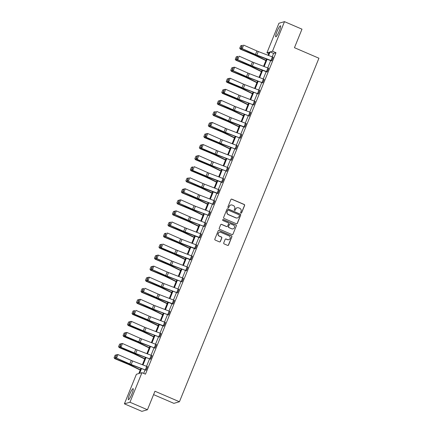 <?xml version="1.0" encoding="UTF-8"?>
<svg xmlns="http://www.w3.org/2000/svg" width="433" height="433" viewBox="0 0 433 433"><rect width="100%" height="100%" fill="white"/><g stroke="black" fill="none" stroke-linecap="round" stroke-linejoin="round"><path stroke-width="0.65" d="M240.937 213.128A0.53 0.52 74 0 0 241.614 212.847L244.618 205.459A0.758 0.742 74 0 0 244.212 204.468L231.855 199.153A0.758 0.742 74 0 0 230.886 199.553L227.888 206.942A0.53 0.52 74 0 0 228.516 207.661A0.53 0.52 74 0 0 228.851 207.358L229.236 206.4A2.419 2.371 74 0 1 232.337 205.118L233.365 205.561A2.419 2.371 74 0 1 234.659 208.733L234.269 209.691A0.53 0.52 74 0 0 234.897 210.406A0.53 0.52 74 0 0 235.233 210.102L235.622 209.144A2.419 2.371 74 0 1 238.718 207.867L239.752 208.305A2.419 2.371 74 0 1 241.04 211.477L240.656 212.435A0.53 0.52 74 0 0 240.937 213.128M241.203 213.166A0.53 0.52 74 0 0 241.462 212.89L244.466 205.502A0.758 0.742 74 0 0 244.06 204.511L231.709 199.196A0.758 0.742 74 0 0 231.292 199.148M228.44 207.672A0.53 0.52 74 0 0 228.7 207.402L229.236 206.4M234.821 210.422A0.53 0.52 74 0 0 235.081 210.146L235.622 209.144M129.602 394.512A6.013 0.953 113.3 0 1 133.148 388.655A6.013 0.953 113.3 0 1 131.946 393.841A6.013 0.953 113.3 0 1 128.395 399.702A6.013 0.953 113.3 0 1 129.602 394.512M276.952 31.641A6.013 0.953 113.3 0 1 280.497 25.78A6.013 0.953 113.3 0 1 279.296 30.965A6.013 0.953 113.3 0 1 275.745 36.827A6.013 0.953 113.3 0 1 276.952 31.641M223.726 242.913A0.758 0.742 74 0 0 224.126 243.903L227.596 245.392A0.758 0.742 74 0 0 228.564 244.991L231.893 236.786A0.758 0.742 74 0 0 231.493 235.796L219.136 230.48A0.758 0.742 74 0 0 218.167 230.881L214.838 239.086A0.758 0.742 74 0 0 215.239 240.077L219.428 241.879A0.758 0.742 74 0 0 220.397 241.479L221.82 237.966A0.758 0.742 74 0 0 221.42 236.975L219.342 236.082A2.024 1.981 74 0 1 219.536 232.277A2.024 1.981 74 0 1 220.852 232.364L228.987 235.861A2.024 1.981 74 0 1 228.786 239.666A2.024 1.981 74 0 1 227.477 239.584L226.118 239A0.758 0.742 74 0 0 225.149 239.4L223.726 242.913M268.72 53.595L266.928 52.826L278.939 23.247L284.497 21.65L301.98 29.168L294.456 47.695L318.926 58.222L179.435 401.754L154.96 391.226L147.436 409.753L129.96 402.235L124.395 403.832L136.406 374.253L138.793 373.571L140.849 368.494M284.497 21.65L272.487 51.229L270.105 51.911L268.649 55.5M141.461 368.727L139.588 373.343L141.97 372.656L145.466 374.161L275.983 52.734L272.487 51.229M141.97 372.656L129.96 402.235M236.375 223.764A0.758 0.742 74 0 0 237.344 223.363L240.678 215.158A0.758 0.742 74 0 0 240.272 214.167L227.92 208.858A0.758 0.742 74 0 0 226.952 209.258L223.617 217.463A0.758 0.742 74 0 0 224.023 218.454L236.375 223.764M236.288 225.972L232.954 234.177A0.758 0.742 74 0 1 231.985 234.578L219.628 229.263A0.758 0.742 74 0 1 219.228 228.272L220.651 224.765A0.758 0.742 74 0 1 221.62 224.364L226.632 226.519A0.758 0.742 74 0 0 227.601 226.118L228.548 223.791A0.758 0.742 74 0 0 228.142 222.795L222.925 220.554A0.53 0.52 74 0 1 222.979 219.558A0.53 0.52 74 0 1 223.32 219.58L235.882 224.981A0.758 0.742 74 0 1 236.288 225.972L232.954 234.177M147.436 409.753L141.878 411.35L124.395 403.832M153.58 394.62L173.871 403.35L179.435 401.754M267.118 59.272L264.157 66.552M262.631 70.325L259.67 77.604M258.138 81.377L255.183 88.657M253.651 92.429L250.696 99.709M249.164 103.482L246.209 110.761M244.677 114.534L241.722 121.814M240.191 125.586L237.235 132.866M235.704 136.639L232.743 143.918M231.217 147.691L228.256 154.971M226.724 158.743L223.769 166.023M222.237 169.796L219.282 177.075M217.75 180.848L214.795 188.128M213.263 191.895L210.308 199.18M208.776 202.947L205.821 210.232M204.289 213.999L201.329 221.279M199.802 225.052L196.842 232.332M195.31 236.104L192.355 243.384M190.823 247.156L187.868 254.436M186.336 258.209L183.381 265.489M181.849 269.261L178.894 276.541M177.362 280.313L174.407 287.593M172.875 291.366L169.915 298.646M168.383 302.418L165.428 309.698M163.896 313.47L160.941 320.75M159.409 324.523L156.454 331.802M154.922 335.575L151.967 342.855M150.435 346.627L147.48 353.907M145.948 357.68L142.993 364.959M268.038 55.267L269.31 52.139L266.928 52.826M142.381 364.727L145.336 357.442M146.868 353.674L149.823 346.389M151.355 342.622L154.316 335.342M155.848 331.57L158.803 324.29M160.334 320.517L163.29 313.238M164.821 309.465L167.777 302.185M169.308 298.413L172.264 291.133M173.795 287.36L176.751 280.081M178.282 276.308L181.238 269.028M182.769 265.256L185.73 257.976M187.262 254.203L190.217 246.924M191.749 243.151L194.704 235.871M196.236 232.099L199.191 224.819M200.723 221.046L203.678 213.767M205.21 209.994L208.165 202.714M209.696 198.942L212.652 191.662M214.183 187.895L217.144 180.61M218.676 176.843L221.631 169.557M223.163 165.79L226.118 158.505M227.65 154.738L230.605 147.458M232.137 143.686L235.092 136.406M236.624 132.633L239.579 125.353M241.111 121.581L244.071 114.301M245.598 110.529L248.558 103.249M250.09 99.476L253.045 92.197M254.577 88.424L257.532 81.144M259.064 77.372L262.019 70.092M263.551 66.319L266.506 59.04M275.983 52.734L273.602 53.416L272.2 56.864M270.668 60.636L267.713 67.916M266.181 71.689L263.226 78.968M261.694 82.741L258.739 90.021M257.207 93.793L254.252 101.073M252.72 104.846L249.76 112.125M248.228 115.898L245.273 123.178M243.741 126.95L240.786 134.23M239.254 138.003L236.299 145.282M234.767 149.055L231.812 156.335M230.28 160.102L227.325 167.387M225.793 171.154L222.833 178.439M221.306 182.206L218.346 189.492M216.814 193.259L213.859 200.539M212.327 204.311L209.372 211.591M207.84 215.363L204.885 222.643M203.353 226.416L200.398 233.696M198.866 237.468L195.911 244.748M194.379 248.52L191.418 255.8M189.892 259.573L186.932 266.852M185.4 270.625L182.445 277.905M180.913 281.677L177.958 288.957M176.426 292.73L173.471 300.009M171.939 303.782L168.984 311.062M167.452 314.834L164.497 322.114M162.965 325.887L160.004 333.166M158.478 336.939L155.517 344.219M153.986 347.986L151.03 355.271M149.499 359.038L146.543 366.323M145.012 370.091L143.675 373.392M273.602 53.416L270.105 51.911M146.073 370.253L147.512 366.708L146.073 370.253A2.695 0.341 -157.9 0 0 145.299 369.939L131.172 364.516A3.854 0.487 22.1 0 1 129.813 363.958L116.553 358.102L129.31 364.012A5.781 0.731 -157.9 0 0 131.351 364.851L146.089 370.258M150.56 359.201L151.999 355.655L150.56 359.201A2.695 0.341 -157.9 0 0 149.786 358.887L135.659 353.463A3.854 0.487 22.1 0 1 134.3 352.906L120.542 347.104L133.797 352.96A5.781 0.731 -157.9 0 0 135.838 353.799L150.576 359.206M155.046 348.148L156.502 344.614L155.046 348.148A2.695 0.341 -157.9 0 0 154.272 347.834L140.146 342.411A3.854 0.487 22.1 0 1 138.787 341.853L125.029 336.051L138.289 341.908A5.781 0.731 -157.9 0 0 140.324 342.747L155.063 348.154M159.533 337.096L160.989 333.562L159.533 337.096A2.695 0.341 -157.9 0 0 158.759 336.782L144.633 331.364A3.854 0.487 22.1 0 1 143.274 330.801L129.516 324.999L142.776 330.855A5.781 0.731 -157.9 0 0 144.811 331.694L159.55 337.101M165.46 322.504L164.026 326.044A2.695 0.341 -157.9 0 0 163.246 325.73L149.125 320.312A3.854 0.487 22.1 0 1 147.761 319.749L134.003 313.952L147.263 319.803A5.781 0.731 -157.9 0 0 149.304 320.642L163.663 326.157L164.037 326.049L165.46 322.504A2.695 0.341 -157.9 0 0 164.686 322.184L150.56 316.767A3.854 0.487 22.1 0 1 149.201 316.209L135.94 310.353L134.506 313.898L133.678 312.989L134.685 310.51L133.678 312.989M168.513 314.991L169.947 311.451L168.513 314.991A2.695 0.341 -157.9 0 0 167.733 314.677L153.612 309.259A3.854 0.487 22.1 0 1 152.254 308.697L138.993 302.846L151.75 308.751A5.781 0.731 -157.9 0 0 153.791 309.59L168.524 314.997M174.45 300.405L173 303.939A2.695 0.341 -157.9 0 0 172.22 303.625L158.099 298.207A3.854 0.487 22.1 0 1 156.741 297.644L143.48 291.793L156.237 297.698A5.781 0.731 -157.9 0 0 158.278 298.537L172.621 304.047L173.011 303.944L174.439 300.399A2.695 0.341 -157.9 0 0 173.66 300.08L159.539 294.662A3.854 0.487 22.1 0 1 158.175 294.104L144.92 288.248L143.48 291.793L142.652 290.884L143.659 288.405L142.652 290.884M177.487 292.887L178.926 289.347L177.487 292.887A2.695 0.341 -157.9 0 0 176.713 292.573L162.586 287.155A3.854 0.487 22.1 0 1 161.228 286.592L147.967 280.741L160.724 286.646A5.781 0.731 -157.9 0 0 162.765 287.485L177.503 292.892M181.974 281.834L183.413 278.295L181.974 281.834A2.695 0.341 -157.9 0 0 181.2 281.52L167.073 276.102A3.854 0.487 22.1 0 1 165.715 275.54L152.454 269.689L165.211 275.594A5.781 0.731 -157.9 0 0 167.252 276.433L181.99 281.84M186.461 270.782L187.917 267.248L186.461 270.782A2.695 0.341 -157.9 0 0 185.687 270.468L171.56 265.05A3.854 0.487 22.1 0 1 170.201 264.487L156.941 258.636L169.704 264.541A5.781 0.731 -157.9 0 0 171.739 265.38L186.477 270.793M192.387 256.19L190.948 259.735A2.695 0.341 -157.9 0 0 190.174 259.416L176.047 253.998A3.854 0.487 22.1 0 1 174.688 253.435L160.93 247.638L174.19 253.489A5.781 0.731 -157.9 0 0 176.226 254.333L190.59 259.849L190.964 259.74L192.387 256.19A2.695 0.341 -157.9 0 0 191.613 255.876L177.487 250.453A3.854 0.487 22.1 0 1 176.128 249.895L162.868 244.044L161.433 247.584L160.605 246.675L161.612 244.196L160.605 246.675M196.891 245.143L195.44 248.683A2.695 0.341 -157.9 0 0 194.661 248.363L180.539 242.945A3.854 0.487 22.1 0 1 179.175 242.388L165.92 236.532L178.677 242.437A5.781 0.731 -157.9 0 0 180.718 243.281L195.061 248.786L195.451 248.688L196.874 245.138A2.695 0.341 -157.9 0 0 196.1 244.824L181.974 239.406A3.854 0.487 22.1 0 1 180.615 238.843L167.355 232.992L165.92 236.532L165.092 235.622L166.099 233.143L165.092 235.622M201.377 234.091L199.927 237.63A2.695 0.341 -157.9 0 0 199.148 237.311L185.026 231.893A3.854 0.487 22.1 0 1 183.668 231.336L170.407 225.479L183.164 231.384A5.781 0.731 -157.9 0 0 185.205 232.229L199.548 237.739L199.938 237.636L201.361 234.085A2.695 0.341 -157.9 0 0 200.587 233.771L186.461 228.353A3.854 0.487 22.1 0 1 185.102 227.79L171.847 221.94L170.407 225.479L169.579 224.57L170.586 222.091L169.579 224.57M204.414 226.578L205.854 223.033L204.414 226.578A2.695 0.341 -157.9 0 0 203.634 226.259L189.513 220.841A3.854 0.487 22.1 0 1 188.155 220.283L174.894 214.427L187.651 220.337A5.781 0.731 -157.9 0 0 189.692 221.176L204.425 226.583M208.901 215.526L210.341 211.981L208.901 215.526A2.695 0.341 -157.9 0 0 208.127 215.206L194 209.789A3.854 0.487 22.1 0 1 192.642 209.231L179.381 203.375L192.138 209.285A5.781 0.731 -157.9 0 0 194.179 210.124L208.917 215.531M213.388 204.473L214.828 200.928L213.388 204.473A2.695 0.341 -157.9 0 0 212.614 204.154L198.487 198.736A3.854 0.487 22.1 0 1 197.129 198.179L183.868 192.322L196.625 198.233A5.781 0.731 -157.9 0 0 198.666 199.072L213.404 204.479M219.315 189.876L217.875 193.421A2.695 0.341 -157.9 0 0 217.101 193.107L202.974 187.684A3.854 0.487 22.1 0 1 201.616 187.126L188.355 181.27L201.118 187.18A5.781 0.731 -157.9 0 0 203.153 188.019L217.501 193.529L217.891 193.427L219.315 189.876A2.695 0.341 -157.9 0 0 218.541 189.562L204.414 184.144A3.854 0.487 22.1 0 1 203.055 183.581L189.795 177.73L188.355 181.27L187.532 180.361L188.539 177.882L187.532 180.361M223.818 178.834L222.362 182.369A2.695 0.341 -157.9 0 0 221.588 182.055L207.461 176.632A3.854 0.487 22.1 0 1 206.103 176.074L192.344 170.272L205.605 176.128A5.781 0.731 -157.9 0 0 207.64 176.967L221.988 182.477L222.378 182.374L223.801 178.824A2.695 0.341 -157.9 0 0 223.027 178.51L208.901 173.092A3.854 0.487 22.1 0 1 207.542 172.529L194.282 166.678L192.847 170.218L192.019 169.308L193.026 166.829L192.019 169.308M226.854 171.316L228.288 167.777L226.854 171.316A2.695 0.341 -157.9 0 0 226.075 171.003L211.954 165.579A3.854 0.487 22.1 0 1 210.59 165.022L196.831 159.22L210.092 165.076A5.781 0.731 -157.9 0 0 212.132 165.915L226.865 171.322M231.341 160.264L232.792 156.73L231.341 160.264A2.695 0.341 -157.9 0 0 230.562 159.95L216.44 154.527A3.854 0.487 22.1 0 1 215.082 153.969L201.318 148.167L214.579 154.024A5.781 0.731 -157.9 0 0 216.619 154.862L231.352 160.27M235.828 149.212L237.268 145.672L235.828 149.212A2.695 0.341 -157.9 0 0 235.049 148.898L220.927 143.48A3.854 0.487 22.1 0 1 219.569 142.917L205.81 137.115L219.066 142.971A5.781 0.731 -157.9 0 0 221.106 143.81L235.839 149.217M240.315 138.159L241.755 134.62L240.315 138.159A2.695 0.341 -157.9 0 0 239.541 137.846L225.414 132.428A3.854 0.487 22.1 0 1 224.056 131.865L210.795 126.014L223.552 131.919A5.781 0.731 -157.9 0 0 225.593 132.758L240.331 138.165M246.242 123.567L244.802 127.107A2.695 0.341 -157.9 0 0 244.028 126.793L229.901 121.375A3.854 0.487 22.1 0 1 228.543 120.812L215.282 114.962L228.045 120.867A5.781 0.731 -157.9 0 0 230.08 121.705L244.429 127.215L244.818 127.113L246.242 123.567A2.695 0.341 -157.9 0 0 245.468 123.248L231.341 117.83A3.854 0.487 22.1 0 1 229.983 117.273L216.722 111.416L215.282 114.962L214.459 114.052L215.466 111.573L214.459 114.052M249.289 116.055L250.729 112.515L249.289 116.055A2.695 0.341 -157.9 0 0 248.515 115.741L234.388 110.323A3.854 0.487 22.1 0 1 233.03 109.76L219.769 103.909L232.532 109.814A5.781 0.731 -157.9 0 0 234.567 110.653L249.305 116.06M253.776 105.002L255.216 101.463L253.776 105.002A2.695 0.341 -157.9 0 0 253.002 104.689L238.875 99.271A3.854 0.487 22.1 0 1 237.517 98.708L223.758 92.911L237.019 98.762A5.781 0.731 -157.9 0 0 239.054 99.601L253.792 105.008M258.268 93.95L259.719 90.416L258.268 93.95A2.695 0.341 -157.9 0 0 257.489 93.636L243.368 88.218A3.854 0.487 22.1 0 1 242.004 87.655L228.245 81.859L241.506 87.71A5.781 0.731 -157.9 0 0 243.546 88.549L258.279 93.961M262.755 82.898L264.195 79.358L262.755 82.898A2.695 0.341 -157.9 0 0 261.976 82.584L247.855 77.166A3.854 0.487 22.1 0 1 246.496 76.603L233.235 70.752L245.993 76.657A5.781 0.731 -157.9 0 0 248.033 77.496L262.766 82.909M268.682 68.306L267.242 71.851A2.695 0.341 -157.9 0 0 266.463 71.532L252.342 66.114A3.854 0.487 22.1 0 1 250.983 65.551L237.722 59.7L250.48 65.605A5.781 0.731 -157.9 0 0 252.52 66.449L266.88 71.965L267.253 71.856L268.682 68.306A2.695 0.341 -157.9 0 0 267.903 67.992L253.781 62.569A3.854 0.487 22.1 0 1 252.423 62.011L239.162 56.16L237.722 59.7L236.894 58.791L237.901 56.312L236.894 58.791M273.18 57.259L271.729 60.799A2.695 0.341 -157.9 0 0 270.955 60.479L256.829 55.061A3.854 0.487 22.1 0 1 255.47 54.504L242.209 48.648L254.967 54.553A5.781 0.731 -157.9 0 0 257.007 55.397L271.367 60.912L271.745 60.804L273.169 57.253A2.695 0.341 -157.9 0 0 272.389 56.94L258.268 51.522A3.854 0.487 22.1 0 1 256.91 50.959L243.649 45.108L242.209 48.648L241.381 47.738L242.388 45.259L241.381 47.738M237.073 207.786A2.419 2.371 74 0 0 235.471 209.188M230.692 205.042A2.419 2.371 74 0 0 229.089 206.444M236.791 223.812A0.758 0.742 74 0 0 237.192 223.406L240.526 215.201A0.758 0.742 74 0 0 240.12 214.211L227.769 208.901A0.758 0.742 74 0 0 227.352 208.847M239.406 215.51A0.53 0.52 74 0 0 239.124 214.817L228.278 210.151A0.53 0.52 74 0 0 227.601 210.433L227.19 211.445A2.419 2.371 74 0 0 228.483 214.611L235.893 217.799A2.419 2.371 74 0 0 238.994 216.522L239.406 215.51M227.861 210.157A0.53 0.52 74 0 0 227.449 210.476L227.601 210.433M237.392 217.923A2.419 2.371 74 0 1 235.747 217.842L228.332 214.654A2.419 2.371 74 0 1 227.038 211.483L227.449 210.476M232.402 234.626A0.758 0.742 74 0 0 232.802 234.221M227.049 226.567A0.758 0.742 74 0 1 226.481 226.562L221.474 224.408A0.758 0.742 74 0 0 221.057 224.359M236.137 226.015A0.758 0.742 74 0 0 235.731 225.025L223.174 219.623A0.53 0.52 74 0 0 222.903 219.585M231.828 228.754A2.024 1.981 74 0 0 234.567 227.022A2.024 1.981 74 0 0 233.344 225.036L230.475 223.801A0.758 0.742 74 0 0 229.506 224.202L228.559 226.529A0.758 0.742 74 0 0 228.965 227.52L231.682 228.797A2.024 1.981 74 0 0 233.068 228.857M229.912 223.796A0.758 0.742 74 0 0 229.355 224.245L229.506 224.202M231.682 228.797L228.813 227.563A0.758 0.742 74 0 1 228.413 226.573L229.355 224.245M228.711 239.687A2.024 1.981 74 0 1 227.325 239.628L225.966 239.043A0.758 0.742 74 0 0 225.555 238.994M219.466 232.299A2.024 1.981 74 0 0 219.19 236.126L219.342 236.082M219.84 241.928A0.758 0.742 74 0 0 220.245 241.522L221.669 238.009A0.758 0.742 74 0 0 221.268 237.019L219.19 236.126M228.007 245.441A0.758 0.742 74 0 0 228.413 245.035L231.742 236.829A0.758 0.742 74 0 0 231.341 235.839L218.984 230.524A0.758 0.742 74 0 0 218.573 230.475M240.835 45.671L239.73 48.215L240.835 45.671L242.101 45.497M242.047 45.476L240.607 49.016L254.285 54.753A5.781 0.731 22.1 0 1 256.222 55.619L265.981 60.339M239.828 48.15L240.607 49.016L240.358 49.178L239.73 48.215M265.878 60.593L255.329 55.494A3.854 0.487 -157.9 0 0 254.036 54.91L240.358 49.178M241.181 47.76L241.711 48.702M236.348 56.723L235.243 59.267L236.348 56.723L237.614 56.55M237.56 56.528L236.12 60.068L249.798 65.805A5.781 0.731 22.1 0 1 251.735 66.671L261.494 71.391M235.341 59.202L236.12 60.068L235.871 60.23L235.243 59.267M261.391 71.645L250.842 66.541A3.854 0.487 -157.9 0 0 249.549 65.962L235.871 60.23M231.861 67.775L230.757 70.319L231.861 67.775L233.127 67.602M233.073 67.58L231.633 71.12L245.311 76.852A5.781 0.731 22.1 0 1 247.248 77.724L257.007 82.443M230.854 70.254L231.633 71.12L231.384 71.283L230.757 70.319M256.899 82.698L246.355 77.594A3.854 0.487 -157.9 0 0 245.062 77.014L231.384 71.283M236.694 58.812L237.224 59.754M233.214 67.386L234.675 67.212L233.235 70.752L232.407 69.843L233.414 67.364L232.407 69.843M264.195 79.358A2.695 0.341 -157.9 0 0 263.416 79.044L249.289 73.621A3.854 0.487 22.1 0 1 247.93 73.063L234.675 67.212L233.414 67.364M232.207 69.865L232.732 70.806M227.374 78.828L226.264 81.372L227.374 78.828L228.64 78.654M228.586 78.633L227.146 82.173L240.824 87.904A5.781 0.731 22.1 0 1 242.761 88.776L252.515 93.496M226.367 81.307L227.146 82.173L226.897 82.335L226.264 81.372M252.412 93.75L241.863 88.646A3.854 0.487 -157.9 0 0 240.575 88.067L226.897 82.335M228.727 78.438L230.188 78.259L228.748 81.805L227.92 80.895L228.927 78.416L227.92 80.895M259.703 90.41A2.695 0.341 -157.9 0 0 258.929 90.096L244.802 84.673A3.854 0.487 22.1 0 1 243.443 84.116L230.188 78.259L228.927 78.416M227.72 80.917L228.245 81.859M222.887 89.875L221.777 92.424L222.887 89.875L224.153 89.707M224.094 89.685L222.659 93.225L236.337 98.957A5.781 0.731 22.1 0 1 238.269 99.828L248.028 104.548M221.88 92.359L222.659 93.225L222.41 93.387L221.777 92.424M247.925 104.802L237.376 99.698A3.854 0.487 -157.9 0 0 236.088 99.119L222.41 93.387M224.24 89.49L225.696 89.312L224.262 92.857L223.433 91.948L224.44 89.469L223.433 91.948M255.216 101.463A2.695 0.341 -157.9 0 0 254.442 101.149L240.315 95.725A3.854 0.487 22.1 0 1 238.956 95.168L225.696 89.312L224.44 89.469M223.233 91.969L223.758 92.911M218.4 100.927L217.29 103.471L218.4 100.927L219.661 100.759M219.607 100.737L218.172 104.277L231.85 110.009A5.781 0.731 22.1 0 1 233.782 110.88L243.541 115.6M217.393 103.411L218.172 104.277L217.923 104.44L217.29 103.471M243.438 115.855L232.889 110.751A3.854 0.487 -157.9 0 0 231.601 110.171L217.923 104.44M219.753 100.543L221.209 100.364L219.769 103.909L218.946 103L219.953 100.521L218.946 103M250.729 112.515A2.695 0.341 -157.9 0 0 249.955 112.196L235.828 106.778A3.854 0.487 22.1 0 1 234.47 106.22L221.209 100.364L219.953 100.521M218.746 103.022L219.271 103.963M213.907 111.979L212.803 114.523L213.907 111.979L215.174 111.811M215.12 111.79L213.68 115.33L227.357 121.061A5.781 0.731 22.1 0 1 229.295 121.933L239.054 126.653M212.901 114.458L213.68 115.33L213.437 115.492L212.803 114.523M238.951 126.901L228.402 121.803A3.854 0.487 -157.9 0 0 227.114 121.224L213.437 115.492M214.259 114.074L214.784 115.016M209.42 123.032L208.316 125.575L209.42 123.032L210.687 122.864M210.633 122.837L209.193 126.382L222.871 132.114A5.781 0.731 22.1 0 1 224.808 132.985L234.567 137.699M208.414 125.51L209.193 126.382L208.944 126.544L208.316 125.575M234.464 137.954L223.915 132.855A3.854 0.487 -157.9 0 0 222.622 132.276L208.944 126.544M210.774 122.647L212.235 122.469L210.795 126.014L209.967 125.105L210.974 122.626L209.967 125.105M241.755 134.62A2.695 0.341 -157.9 0 0 240.975 134.3L226.854 128.882A3.854 0.487 22.1 0 1 225.496 128.325L212.235 122.469L210.974 122.626M209.767 125.126L210.297 126.068M204.933 134.084L203.829 136.628L204.933 134.084L206.2 133.916M206.146 133.889L204.706 137.434L218.384 143.166A5.781 0.731 22.1 0 1 220.321 144.037L230.08 148.752M203.927 136.563L204.706 137.434L204.457 137.597L203.829 136.628M229.977 149.006L219.428 143.908A3.854 0.487 -157.9 0 0 218.135 143.328L204.457 137.597M206.287 133.694L207.748 133.521L206.308 137.066L205.48 136.157L206.487 133.678L205.48 136.157M237.268 145.672A2.695 0.341 -157.9 0 0 236.488 145.353L222.367 139.935A3.854 0.487 22.1 0 1 221.003 139.377L207.748 133.521L206.487 133.678M205.28 136.178L205.81 137.115M200.447 145.136L199.342 147.68L200.447 145.136L201.713 144.968M201.659 144.941L200.219 148.487L213.897 154.218A5.781 0.731 22.1 0 1 215.834 155.09L225.593 159.804M199.44 147.615L200.219 148.487L199.97 148.649L199.342 147.68M225.485 160.058L214.941 154.96A3.854 0.487 -157.9 0 0 213.648 154.381L199.97 148.649M201.8 144.746L203.261 144.573L201.821 148.118L200.993 147.209L202 144.725L200.993 147.209M232.775 156.724A2.695 0.341 -157.9 0 0 232.001 156.405L217.875 150.987A3.854 0.487 22.1 0 1 216.516 150.43L203.261 144.573L202 144.725M200.793 147.231L201.318 148.167M195.96 156.189L194.85 158.732L195.96 156.189L197.226 156.015M197.172 155.994L195.732 159.539L209.41 165.271A5.781 0.731 22.1 0 1 211.347 166.142L221.101 170.856M194.953 158.667L195.732 159.539L195.483 159.701L194.85 158.732M220.998 171.111L210.449 166.012A3.854 0.487 -157.9 0 0 209.161 165.433L195.483 159.701M197.313 155.799L198.769 155.626L197.334 159.171L196.506 158.261L197.513 155.777L196.506 158.261M228.288 167.777A2.695 0.341 -157.9 0 0 227.514 167.457L213.388 162.039A3.854 0.487 22.1 0 1 212.029 161.477L198.769 155.626L197.513 155.777M196.306 158.278L196.831 159.22M191.473 167.241L190.363 169.785L191.473 167.241L192.739 167.068M192.68 167.046L191.245 170.591L204.923 176.323A5.781 0.731 22.1 0 1 206.855 177.194L216.614 181.909M190.466 169.72L191.245 170.591L190.996 170.754L190.363 169.785M216.511 182.163L205.962 177.065A3.854 0.487 -157.9 0 0 204.674 176.485L190.996 170.754M191.819 169.33L192.344 170.272M186.986 178.293L185.876 180.837L186.986 178.293L188.247 178.12M188.193 178.098L186.758 181.644L200.436 187.375A5.781 0.731 22.1 0 1 202.368 188.247L212.127 192.961M185.979 180.772L186.758 181.644L186.509 181.806L185.876 180.837M212.024 193.215L201.475 188.117A3.854 0.487 -157.9 0 0 200.187 187.538L186.509 181.806M187.332 180.382L187.857 181.324M182.493 189.345L181.389 191.889L182.493 189.345L183.76 189.172M183.706 189.151L182.266 192.696L195.943 198.428A5.781 0.731 22.1 0 1 197.881 199.294L207.64 204.013M181.487 191.824L182.266 192.696L182.017 192.853L181.389 191.889M207.537 204.268L196.988 199.169A3.854 0.487 -157.9 0 0 195.7 198.59L182.017 192.853M183.852 188.956L185.308 188.783L183.868 192.322L183.04 191.413L184.052 188.934L183.04 191.413M214.828 200.928A2.695 0.341 -157.9 0 0 214.048 200.614L199.927 195.196A3.854 0.487 22.1 0 1 198.568 194.634L185.308 188.783L184.052 188.934M182.84 191.435L183.37 192.376M178.006 200.398L176.902 202.942L178.006 200.398L179.273 200.225M179.219 200.203L177.779 203.748L191.456 209.48A5.781 0.731 22.1 0 1 193.394 210.346L203.153 215.066M177 202.877L177.779 203.748L177.53 203.905L176.902 202.942M203.05 215.32L192.501 210.221A3.854 0.487 -157.9 0 0 191.207 209.642L177.53 203.905M179.359 200.008L180.821 199.835L179.381 203.375L178.553 202.465L179.56 199.986L178.553 202.465M210.341 211.981A2.695 0.341 -157.9 0 0 209.561 211.667L195.44 206.249A3.854 0.487 22.1 0 1 194.081 205.686L180.821 199.835L179.56 199.986M178.353 202.487L178.883 203.429M173.519 211.45L172.415 213.994L173.519 211.45L174.786 211.277M174.732 211.255L173.292 214.795L186.969 220.532A5.781 0.731 22.1 0 1 188.907 221.398L198.666 226.118M172.513 213.929L173.292 214.795L173.043 214.957L172.415 213.994M198.563 226.372L188.014 221.274A3.854 0.487 -157.9 0 0 186.72 220.695L173.043 214.957M174.872 211.06L176.334 210.887L174.894 214.427L174.066 213.518L175.073 211.039L174.066 213.518M205.854 223.033A2.695 0.341 -157.9 0 0 205.074 222.719L190.953 217.301A3.854 0.487 22.1 0 1 189.589 216.738L176.334 210.887L175.073 211.039M173.866 213.539L174.391 214.481M169.032 222.502L167.928 225.046L169.032 222.502L170.299 222.329M170.245 222.308L168.805 225.847L182.482 231.585A5.781 0.731 22.1 0 1 184.42 232.451L194.173 237.17M168.026 224.981L168.805 225.847L168.556 226.01L167.928 225.046M194.071 237.425L183.527 232.326A3.854 0.487 -157.9 0 0 182.233 231.747L168.556 226.01M169.379 224.592L169.904 225.533M164.545 233.555L163.436 236.099L164.545 233.555L165.812 233.382M165.758 233.36L164.318 236.9L177.995 242.637A5.781 0.731 22.1 0 1 179.933 243.503L189.686 248.223M163.539 236.034L164.318 236.9L164.069 237.062L163.436 236.099M189.584 248.477L179.035 243.378A3.854 0.487 -157.9 0 0 177.746 242.794L164.069 237.062M164.892 235.644L165.417 236.586M160.058 244.607L158.949 247.151L160.058 244.607L161.32 244.434M161.265 244.412L159.831 247.952L173.509 253.684A5.781 0.731 22.1 0 1 175.441 254.555L185.2 259.275M159.052 247.086L159.831 247.952L159.582 248.114L158.949 247.151M185.097 259.529L174.548 254.425A3.854 0.487 -157.9 0 0 173.26 253.846L159.582 248.114M160.405 246.696L160.93 247.638M155.571 255.659L154.462 258.203L155.571 255.659L156.833 255.486M156.778 255.465L155.344 259.004L169.022 264.736A5.781 0.731 22.1 0 1 170.954 265.608L180.713 270.327M154.565 258.138L155.344 259.004L155.095 259.167L154.462 258.203M180.61 270.582L170.061 265.478A3.854 0.487 -157.9 0 0 168.773 264.899L155.095 259.167M156.925 255.27L158.381 255.097L156.941 258.636L156.118 257.727L157.125 255.248L156.118 257.727M187.9 267.242A2.695 0.341 -157.9 0 0 187.126 266.928L173 261.505A3.854 0.487 22.1 0 1 171.641 260.947L158.381 255.097L157.125 255.248M155.918 257.749L156.443 258.69M151.079 266.712L149.975 269.256L151.079 266.712L152.346 266.539M152.292 266.517L150.852 270.057L164.529 275.789A5.781 0.731 22.1 0 1 166.467 276.66L176.226 281.38M150.072 269.191L150.852 270.057L150.603 270.219L149.975 269.256M176.123 281.634L165.574 276.53A3.854 0.487 -157.9 0 0 164.286 275.951L150.603 270.219M152.432 266.322L153.894 266.143L152.454 269.689L151.626 268.779L152.638 266.3L151.626 268.779M183.413 278.295A2.695 0.341 -157.9 0 0 182.634 277.981L168.513 272.557A3.854 0.487 22.1 0 1 167.154 272L153.894 266.143L152.638 266.3M151.426 268.801L151.956 269.743M146.592 277.759L145.488 280.308L146.592 277.759L147.859 277.591M147.805 277.569L146.365 281.109L160.042 286.841A5.781 0.731 22.1 0 1 161.98 287.712L171.739 292.432M145.585 280.243L146.365 281.109L146.116 281.271L145.488 280.308M171.636 292.686L161.087 287.582A3.854 0.487 -157.9 0 0 159.793 287.003L146.116 281.271M147.945 277.374L149.407 277.196L147.967 280.741L147.139 279.832L148.146 277.353L147.139 279.832M178.926 289.347A2.695 0.341 -157.9 0 0 178.147 289.033L164.026 283.61A3.854 0.487 22.1 0 1 162.667 283.052L149.407 277.196L148.146 277.353M146.939 279.853L147.469 280.795M142.105 288.811L141.001 291.355L142.105 288.811L143.372 288.643M143.318 288.622L141.878 292.161L155.555 297.893A5.781 0.731 22.1 0 1 157.493 298.765L167.252 303.484M141.098 291.295L141.878 292.161L141.629 292.324L141.001 291.355M167.149 303.739L156.6 298.635A3.854 0.487 -157.9 0 0 155.306 298.056L141.629 292.324M142.452 290.906L142.977 291.847M137.618 299.863L136.514 302.407L137.618 299.863L138.885 299.696M138.831 299.668L137.391 303.214L151.068 308.945A5.781 0.731 22.1 0 1 153.006 309.817L162.759 314.537M136.612 302.342L137.391 303.214L137.142 303.376L136.514 302.407M162.656 314.786L152.113 309.687A3.854 0.487 -157.9 0 0 150.819 309.108L137.142 303.376M138.971 299.479L140.433 299.3L138.993 302.846L138.165 301.936L139.172 299.457L138.165 301.936M169.947 311.451A2.695 0.341 -157.9 0 0 169.173 311.132L155.046 305.714A3.854 0.487 22.1 0 1 153.688 305.157L140.433 299.3L139.172 299.457M137.965 301.958L138.49 302.9M133.131 310.916L132.022 313.46L133.131 310.916L134.398 310.748M134.344 310.721L132.904 314.266L146.581 319.998A5.781 0.731 22.1 0 1 148.519 320.869L158.272 325.584M132.125 313.395L132.904 314.266L132.655 314.428L132.022 313.46M158.169 325.838L147.621 320.739A3.854 0.487 -157.9 0 0 146.332 320.16L132.655 314.428M133.478 313.01L134.003 313.952M128.644 321.968L127.535 324.512L128.644 321.968L129.905 321.8M129.851 321.773L128.417 325.318L142.094 331.05A5.781 0.731 22.1 0 1 144.027 331.922L153.785 336.636M127.638 324.447L128.417 325.318L128.168 325.481L127.535 324.512M153.683 336.89L143.134 331.792A3.854 0.487 -157.9 0 0 141.845 331.213L128.168 325.481M129.997 321.578L131.453 321.405L130.019 324.95L129.191 324.041L130.198 321.557L129.191 324.041M160.973 333.556A2.695 0.341 -157.9 0 0 160.199 333.237L146.073 327.819A3.854 0.487 22.1 0 1 144.714 327.261L131.453 321.405L130.198 321.557M128.991 324.063L129.516 324.999M124.157 333.02L123.048 335.564L124.157 333.02L125.418 332.853M125.364 332.825L123.93 336.371L137.607 342.102A5.781 0.731 22.1 0 1 139.54 342.974L149.298 347.688M123.145 335.499L123.93 336.371L123.681 336.533L123.048 335.564M149.196 347.943L138.647 342.844A3.854 0.487 -157.9 0 0 137.358 342.265L123.681 336.533M125.51 332.631L126.966 332.457L125.527 336.003L124.704 335.093L125.711 332.609L124.704 335.093M156.486 344.608A2.695 0.341 -157.9 0 0 155.712 344.289L141.586 338.871A3.854 0.487 22.1 0 1 140.227 338.314L126.966 332.457L125.711 332.609M124.504 335.115L125.029 336.051M119.665 344.073L118.561 346.616L119.665 344.073L120.931 343.899M120.877 343.878L119.438 347.423L133.115 353.155A5.781 0.731 22.1 0 1 135.053 354.026L144.811 358.74M118.658 346.552L119.438 347.423L119.189 347.585L118.561 346.616M144.709 358.995L134.16 353.896A3.854 0.487 -157.9 0 0 132.871 353.317L119.189 347.585M121.018 343.683L122.479 343.51L121.04 347.055L120.212 346.146L121.218 343.661L120.212 346.146M151.999 355.655A2.695 0.341 -157.9 0 0 151.22 355.341L137.099 349.924A3.854 0.487 22.1 0 1 135.74 349.361L122.479 343.51L121.218 343.661M120.011 346.162L120.542 347.104M115.178 355.125L114.074 357.669L115.178 355.125L116.445 354.952M116.39 354.93L114.951 358.475L128.628 364.207A5.781 0.731 22.1 0 1 130.566 365.079L140.324 369.793M114.171 357.604L114.951 358.475L114.702 358.638L114.074 357.669M140.222 370.047L129.673 364.949A3.854 0.487 -157.9 0 0 128.379 364.37L114.702 358.638M116.531 354.735L117.993 354.562L116.553 358.102L115.725 357.193L116.731 354.714L115.725 357.193M147.512 366.708A2.695 0.341 -157.9 0 0 146.733 366.394L132.612 360.976A3.854 0.487 22.1 0 1 131.253 360.413L117.993 354.562L116.731 354.714M115.524 357.214L116.055 358.156M254.458 54.331L254.285 54.753M256.412 55.159L256.222 55.619M256.829 55.061L258.268 51.522M255.47 54.504L256.91 50.959M270.955 60.479L272.389 56.94M249.971 65.383L249.798 65.805M251.919 66.211L251.735 66.671M245.484 76.435L245.311 76.852M247.432 77.263L247.248 77.724M252.342 66.114L253.781 62.569M250.983 65.551L252.423 62.011M266.463 71.532L267.903 67.992M247.855 77.166L249.289 73.621M246.496 76.603L247.93 73.063M261.976 82.584L263.416 79.044M240.997 87.488L240.824 87.904M242.945 88.316L242.761 88.776M243.368 88.218L244.802 84.673M242.004 87.655L243.443 84.116M257.489 93.636L258.929 90.096M236.505 98.535L236.337 98.957M238.459 99.368L238.269 99.828M238.875 99.271L240.315 95.725M237.517 98.708L238.956 95.168M253.002 104.689L254.442 101.149M232.018 109.587L231.85 110.009M233.972 110.42L233.782 110.88M234.388 110.323L235.828 106.778M233.03 109.76L234.47 106.22M248.515 115.741L249.955 112.196M227.531 120.639L227.357 121.061M229.485 121.473L229.295 121.933M229.901 121.375L231.341 117.83M228.543 120.812L229.983 117.273M244.028 126.793L245.468 123.248M223.044 131.692L222.871 132.114M224.998 132.525L224.808 132.985M225.414 132.428L226.854 128.882M224.056 131.865L225.496 128.325M239.541 137.846L240.975 134.3M218.557 142.744L218.384 143.166M220.505 143.577L220.321 144.037M220.927 143.48L222.367 139.935M219.569 142.917L221.003 139.377M235.049 148.898L236.488 145.353M214.07 153.796L213.897 154.218M216.018 154.63L215.834 155.09M216.44 154.527L217.875 150.987M215.082 153.969L216.516 150.43M230.562 159.95L232.001 156.405M209.583 164.849L209.41 165.271M211.531 165.682L211.347 166.142M211.954 165.579L213.388 162.039M210.59 165.022L212.029 161.477M226.075 171.003L227.514 167.457M205.09 175.901L204.923 176.323M207.044 176.734L206.855 177.194M207.461 176.632L208.901 173.092M206.103 176.074L207.542 172.529M221.588 182.055L223.027 178.51M200.603 186.953L200.436 187.375M202.557 187.787L202.368 188.247M202.974 187.684L204.414 184.144M201.616 187.126L203.055 183.581M217.101 193.107L218.541 189.562M196.117 198.005L195.943 198.428M198.07 198.839L197.881 199.294M198.487 198.736L199.927 195.196M197.129 198.179L198.568 194.634M212.614 204.154L214.048 200.614M191.63 209.058L191.456 209.48M193.578 209.886L193.394 210.346M194 209.789L195.44 206.249M192.642 209.231L194.081 205.686M208.127 215.206L209.561 211.667M187.143 220.11L186.969 220.532M189.091 220.938L188.907 221.398M189.513 220.841L190.953 217.301M188.155 220.283L189.589 216.738M203.634 226.259L205.074 222.719M182.656 231.162L182.482 231.585M184.604 231.991L184.42 232.451M185.026 231.893L186.461 228.353M183.668 231.336L185.102 227.79M199.148 237.311L200.587 233.771M178.169 242.215L177.995 242.637M180.117 243.043L179.933 243.503M180.539 242.945L181.974 239.406M179.175 242.388L180.615 238.843M194.661 248.363L196.1 244.824M173.676 253.267L173.509 253.684M175.63 254.095L175.441 254.555M176.047 253.998L177.487 250.453M174.688 253.435L176.128 249.895M190.174 259.416L191.613 255.876M169.189 264.319L169.022 264.736M171.143 265.148L170.954 265.608M171.56 265.05L173 261.505M170.201 264.487L171.641 260.947M185.687 270.468L187.126 266.928M164.702 275.372L164.529 275.789M166.656 276.2L166.467 276.66M167.073 276.102L168.513 272.557M165.715 275.54L167.154 272M181.2 281.52L182.634 277.981M160.215 286.419L160.042 286.841M162.164 287.252L161.98 287.712M162.586 287.155L164.026 283.61M161.228 286.592L162.667 283.052M176.713 292.573L178.147 289.033M155.728 297.471L155.555 297.893M157.677 298.305L157.493 298.765M158.099 298.207L159.539 294.662M156.741 297.644L158.175 294.104M172.22 303.625L173.66 300.08M151.241 308.523L151.068 308.945M153.19 309.357L153.006 309.817M153.612 309.259L155.046 305.714M152.254 308.697L153.688 305.157M167.733 314.677L169.173 311.132M146.749 319.576L146.581 319.998M148.703 320.409L148.519 320.869M149.125 320.312L150.56 316.767M147.761 319.749L149.201 316.209M163.246 325.73L164.686 322.184M142.262 330.628L142.094 331.05M144.216 331.462L144.027 331.922M144.633 331.364L146.073 327.819M143.274 330.801L144.714 327.261M158.759 336.782L160.199 333.237M137.775 341.68L137.607 342.102M139.729 342.514L139.54 342.974M140.146 342.411L141.586 338.871M138.787 341.853L140.227 338.314M154.272 347.834L155.712 344.289M133.288 352.733L133.115 353.155M135.242 353.566L135.053 354.026M135.659 353.463L137.099 349.924M134.3 352.906L135.74 349.361M149.786 358.887L151.22 355.341M128.801 363.785L128.628 364.207M130.75 364.618L130.566 365.079M131.172 364.516L132.612 360.976M129.813 363.958L131.253 360.413M145.299 369.939L146.733 366.394"/></g></svg>
